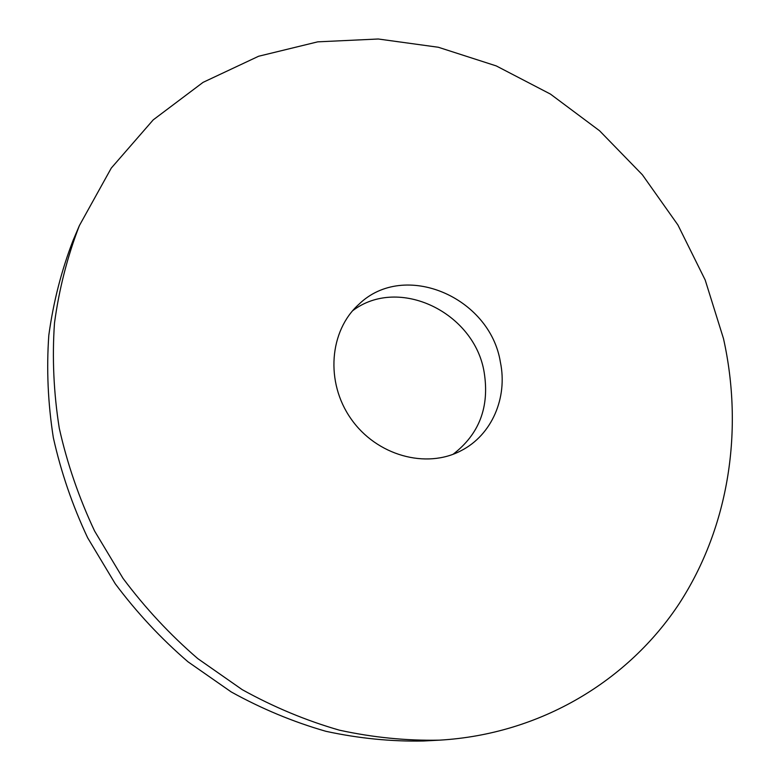 <?xml version="1.0" encoding="UTF-8"?>
<svg xmlns="http://www.w3.org/2000/svg" width="780" height="780" viewBox="0 0 780 780"><rect width="100%" height="100%" fill="white"/><g stroke="black" fill="none" stroke-linecap="round" stroke-linejoin="round"><path stroke-width="1.17" d="M439.433 740.161L423.53 741C391.199 741.643 358.644 738.407 325.884 731.299C293.319 721.958 261.768 708.835 231.221 691.938L187.97 661.781C160.992 638.537 136.744 612.534 115.235 583.752L87.643 537.781C72.433 505.401 60.996 472.046 53.342 437.716C47.931 403.231 46.42 369.086 48.809 335.302C53.352 302.084 61.464 270.397 73.154 240.24L79.385 225.586L111.287 168.07L153.211 119.876L203.063 82.358L258.619 56.248L317.714 41.847L378.251 39L438.34 47.258L496.246 65.91L550.426 94.078L599.547 130.748L642.389 174.788L677.917 224.981L705.208 280.04L723.479 338.559C743.633 428.981 729.534 526.071 679.253 603.554C628.563 680.423 540.969 734.273 439.433 740.161C406.331 740.815 372.976 737.48 339.378 730.168C305.984 720.554 273.595 707.05 242.219 689.657L197.788 658.622C170.05 634.706 145.119 607.942 122.996 578.321L94.594 531.034C78.926 497.728 67.148 463.437 59.261 428.161C53.664 392.73 52.075 357.679 54.493 323.008C59.134 288.941 67.431 256.464 79.385 225.586M352.619 310.752C398.794 275.584 474.669 312.517 484.185 372.44C489.655 406.926 479.281 434.206 453.053 454.291M500.409 362.281C507.78 397.732 491.839 435.006 461.156 450.655C426.202 469.316 376.496 455.559 351 418.792C325.192 382.239 329.296 330.827 358.81 304.385C404.128 260.13 490.152 297.043 500.409 362.281"/></g></svg>
